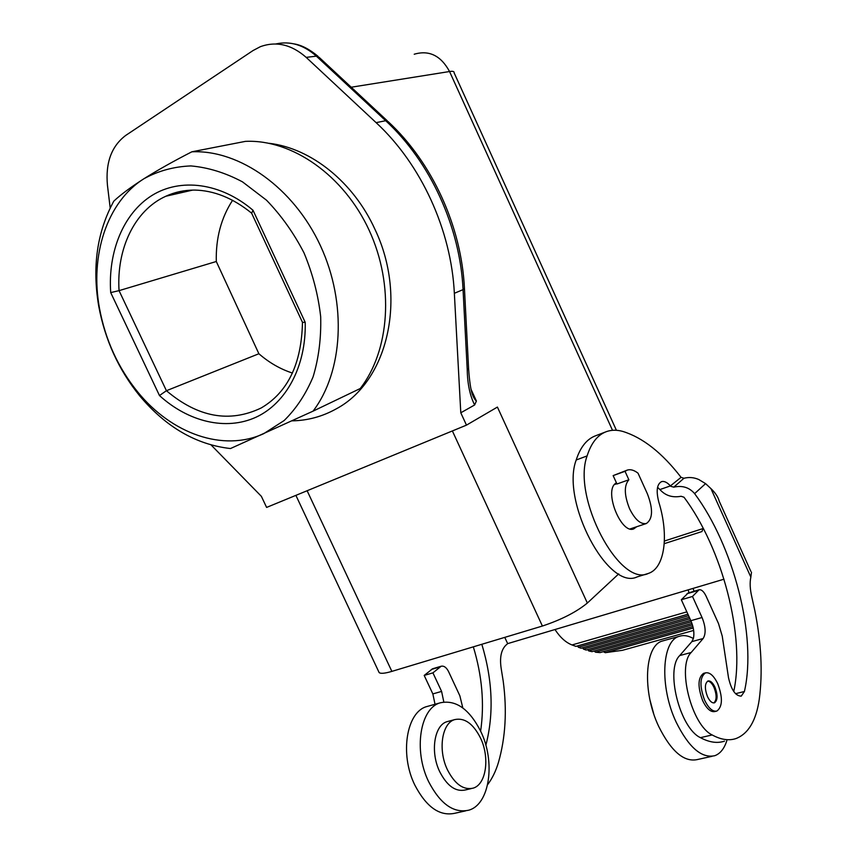<?xml version="1.0" encoding="UTF-8"?>
<svg xmlns="http://www.w3.org/2000/svg" width="857" height="857" viewBox="0 0 857 857"><rect width="100%" height="100%" fill="white"/><g stroke="black" fill="none" stroke-linecap="round" stroke-linejoin="round"><path stroke-width="1.29" d="M275.815 43.964C290.137 40.782 303.657 44.843 316.362 56.144L385.693 120.719L388.178 121.64C432.378 162.637 461.441 226.527 464.43 288.166L463.059 289.634L454.349 293.298L460.787 412.795L466.476 425.136L266.602 507.419L261.374 496.342L211.122 444.987M466.476 425.136L497.414 407.075L587.345 603.039L618.722 573.89M587.345 603.039C576.418 612.027 561.431 619.686 542.395 626.038L391.863 671.385C384.793 673.463 380.54 673.848 379.115 672.541L378.783 671.834M232.601 200.27C221.16 217.785 215.728 238.192 216.296 261.503L258.878 353.748C269.227 362.725 280.41 369.163 292.441 373.052M460.787 412.795L474.628 404.975L476.406 401.012L471.093 389.453M454.349 293.298C451.296 230.297 421.248 164.308 376.116 122.647L385.693 120.719C430.428 161.93 460.145 227.234 463.059 289.634L467.247 370.063L468.575 368.253L464.451 288.638M468.608 368.842C469.443 380.787 470.654 389.174 472.218 393.995C473.6 397.659 474.992 399.994 476.406 401.012M376.116 122.647L306.195 57.387L316.362 56.144L319.136 57.344L387.214 120.741M110.189 207.93L107.457 185.38C105.379 162.862 111.453 146.215 125.69 135.449L253.051 50.542L260.389 46.674C276.243 40.943 291.519 44.51 306.195 57.387M302.467 322.339L305.21 322.339L253.008 210.254L251.647 213.232M253.008 210.254C220.688 182.691 180.463 177.678 151.893 195.503C123.312 213.457 107.886 251.808 110.703 292.591L119.048 290.641L166.419 390.717C197.967 417.359 229.558 423.112 261.203 407.964C287.781 392.367 301.535 363.85 302.478 322.403M110.703 292.591L159.477 395.548L166.419 390.717L258.878 353.748M143.997 178.695C106.739 201.963 89.792 255.761 99.487 308.316C105.336 339.8 118.052 367.664 137.645 391.885C171.486 433.728 223.302 452.335 263.774 433.642L284.149 420.541C296.201 408.725 305.853 394.134 313.116 376.769C318.74 358.13 321.257 338.108 320.679 316.694C318.226 294.979 312.687 273.747 304.064 252.997C293.812 233.093 281.3 215.503 266.527 200.217L242.499 181.866C225.391 172.771 208.197 167.458 190.886 165.926C173.96 166.59 158.331 170.854 143.997 178.695C157.752 170.05 173.714 161.084 191.872 151.796C239.756 149.632 293.769 187.962 320.454 245.755C347.256 303.507 342.993 371.938 313.041 411.156L230.49 448.543C196.146 444.654 165.894 427.097 139.734 395.891C118.662 369.838 104.983 339.886 98.705 306.013C92.053 266.773 97.087 231.819 113.81 201.138C120.633 194.721 130.692 187.233 143.997 178.695M313.041 411.156L360.229 388.532C389.742 350.684 394.563 285.306 369.206 230.383C343.968 175.417 292.023 139.123 245.391 141.373L191.872 151.796M216.296 261.503L119.048 290.641C116.37 249.055 134.506 210.319 165.84 196.242C174.603 192.161 184.084 190.104 194.271 190.072C213.789 190.35 232.89 198.031 251.551 213.093M179.317 193.157L180.538 191.39M481.827 644.282C492.657 680.233 493.996 713.892 485.855 745.279M473.332 646.842C482.127 675.809 484.559 703.908 480.627 731.15M462.823 707.936L459.855 695.798L448.522 671.502C446.411 667.41 443.947 665.653 441.151 666.243L432.924 672.852L441.601 691.417L432.839 693.913L435.035 704.283M432.839 693.913L424.194 675.423L432.656 668.76M487.644 784.626C492.293 778.424 495.903 770.979 498.485 762.291C505.544 737.523 507.119 710.474 503.209 681.133L501.259 668.996C499.513 657.983 501.045 650.067 505.844 645.235L507.665 643.628L504.762 637.372M723.983 579.193L507.665 643.628M703.201 528.276L701.937 531.554L664.239 543.681M432.924 672.852L424.194 675.423M441.601 691.417L443.819 702.012M465.555 810.893L454.885 813.261C439.705 816.528 426.347 807.112 414.799 785.023C399.394 753.839 406.689 711.642 426.915 706.532L428.532 706.082M480.766 731.439C495.646 761.648 489.893 804.519 468.704 810.197C453.599 813.454 440.252 803.952 428.65 781.691C413.17 750.282 420.241 707.871 440.359 702.794C455.935 699.569 469.4 709.114 480.766 731.439M471.2 788.601L465.287 789.972C455.635 792.039 447.129 785.987 439.77 771.803C429.978 751.953 434.317 724.904 447.225 721.615L448.415 721.294M480.445 737.898C490.022 757.352 486.305 784.658 473.01 788.183C463.38 790.24 454.885 784.155 447.504 769.918C437.691 749.982 441.944 722.858 454.81 719.58C464.623 717.534 473.171 723.64 480.445 737.898M664.389 541.035L703.115 528.523M724.465 741.166C717.277 743.565 709.264 742.387 700.437 737.663L712.167 734.952C720.951 739.73 728.911 740.93 736.034 738.541C748.418 733.688 756.163 720.598 759.27 699.301C762.794 672.488 761.316 642.921 754.835 610.602L751.868 597.2C750.004 589.22 749.671 582.524 750.85 577.115L751.493 572.208M750.807 571.265L719.216 501.174C718.08 496.942 715.316 492.754 710.935 488.608L705.579 483.627L698.734 479.502C693.881 477.392 688.964 476.985 683.972 478.26L681.069 477.338L670.41 485.908C667.132 482.298 664.154 480.884 661.486 481.666C656.858 484.226 655.98 491.082 658.851 502.234C669.081 535.207 664.903 568.266 648.321 573.44C619.547 587.752 571.769 497.124 587.109 455.913C591.276 442.758 597.832 434.628 606.767 431.5C611.716 429.839 617.061 429.818 622.782 431.425C642.75 437.563 662.172 452.871 681.069 477.338M670.742 486.294L673.784 487.151C682.333 485.255 689.274 487.408 694.62 493.621C733.41 545.738 757.17 636.13 744.412 691.503L741.241 696.13C735.499 696.013 731.246 689.831 728.482 677.587L722.237 636.108L718.53 623.607L706.072 596.118C703.79 591.459 701.444 589.359 699.055 589.798L692.488 596.461L702.044 617.511C705.729 626.713 706.093 633.719 703.147 638.519L691.171 652.488C676.773 666.21 691.524 725.29 712.167 734.952M704.133 673.216L703.554 673.366C697.823 677.63 697.544 686.768 702.708 700.758C706.661 708.793 710.742 712.381 714.942 711.524L716.163 711.224M700.437 737.663C679.697 728.096 665.15 669.296 679.719 655.573L691.856 641.625L693.377 638.529C694.534 633.302 693.688 627.356 690.849 620.693L681.326 599.739L688.15 593.023M657.565 487.29L660.265 489.925C665.653 495.742 672.606 497.853 681.101 496.267L684.015 497.231C722.162 548.169 745.601 636.055 733.753 691.524M636.676 526.734L633.794 528.855C621.336 534.597 603.917 491.639 615.401 483.509L616.365 482.684M647.506 573.687L637.233 576.879C608.202 591.244 560.564 501.131 576.193 459.995C580.446 446.872 587.088 438.73 596.097 435.581L605.278 432.067M613.141 475.603L627.238 470.107C630.463 469.09 634.062 470.107 638.026 473.182L647.324 493.675C653.216 508.994 652.895 518.946 646.371 523.509C640.618 524.548 635.016 519.631 629.563 508.737C624.175 495.132 623.939 485.48 628.867 479.77L625.032 471.318L613.141 475.603L616.965 484.001L628.867 479.77M627.238 470.107L625.032 471.318M683.94 478.27L673.784 487.151M690.71 620.372L586.145 650.056L583.478 649.092L582.535 647.806M689.317 617.319L581.067 648.224L578.379 647.249L577.436 645.953M687.925 614.244L575.947 646.382L572.026 644.957C565.802 642.536 560.124 637.394 554.982 629.531M693.013 588.416L694.106 591.266M603.339 651.684L605.235 652.68L622.418 650.324L693.667 630.441M594.158 651.041L595.486 652.198L600.104 652.595L692.906 626.531M587.666 649.627L588.673 650.881L591.983 651.652L691.953 623.425M693.249 628.02L605.235 652.68M688.182 589.862L689.007 592.776M688.589 615.701L578.379 647.249M689.981 618.765L583.478 649.092M692.435 624.892L595.486 652.198M691.331 621.807L588.673 650.881M693.377 638.529C688.321 635.637 683.629 634.898 679.29 636.312C661.786 640.543 659.333 686.725 676.194 722.215C688.717 747.368 701.562 758.541 714.727 755.713C720.212 753.742 724.251 748.707 726.832 740.63M681.326 599.739L692.488 596.461M663.875 640.597L662.472 640.993C644.743 645.289 641.925 691.213 658.69 726.425C671.149 751.375 684.047 762.419 697.373 759.559L711.985 756.324M650.024 700.212L653.57 713.292M704.658 700.276C708.61 708.321 712.692 711.91 716.881 711.053C722.601 706.661 722.88 697.534 717.716 683.672C713.785 675.648 709.714 672.049 705.472 672.874C699.751 677.137 699.483 686.275 704.658 700.276M714.963 687.175C712.713 682.579 710.389 680.522 707.968 681.004C704.7 683.457 704.55 688.674 707.507 696.655C709.757 701.251 712.092 703.308 714.492 702.815C717.759 700.33 717.92 695.113 714.963 687.175M713.795 702.944C716.806 700.19 716.87 695.016 713.999 687.41C712.038 683.34 709.939 681.24 707.678 681.122M307.127 490.74L391.863 671.385M452.378 430.942L542.395 626.038M612.509 430.31L449.55 71.527C452.882 71.024 454.392 71.442 454.092 72.791L616.408 430.289M351.22 87.221L449.55 71.527C440.905 55.619 429.132 49.856 414.22 54.227M467.247 370.063C467.483 383.936 469.947 395.58 474.628 404.975M195.996 190.093C185.262 189.922 175.203 191.968 165.84 196.242L192.611 190.104M159.477 395.548C188.369 421.848 225.894 430.985 256.05 417.198C286.099 403.315 306.281 366.303 305.21 322.339M439.952 666.928L431.253 669.499M750.85 577.115L710.935 488.608M694.62 493.621L705.579 483.627M686.971 593.74L698.059 590.462M659.922 489.551L670.41 485.908M735.51 693.699L744.412 691.503M576.193 459.995L587.109 455.913M686.843 611.866L572.026 644.957M690.849 620.693L702.044 617.511M691.856 641.625L703.147 638.519M679.719 655.573L691.171 652.488M295.89 495.357L379.115 672.541M294.208 43.921C301.578 45.1 309.506 49.224 318.001 56.294M302.521 322.446L251.508 212.932M137.645 391.885L139.734 395.891M99.487 308.316L98.705 306.013M172.6 193.532L171.861 194.86M441.151 666.243L432.464 668.814M687.978 593.076L699.055 589.798M646.371 523.509L630.12 528.93M454.81 719.58L447.225 721.615M440.359 702.794L426.915 706.532M703.554 673.366L705.472 672.874M616.836 483.723L614.383 484.601M291.883 420.851C307.47 420.605 322.146 416.663 335.933 409.035C388.114 381.558 407.536 297.465 374.97 229.355M662.472 640.993L679.29 636.312M269.312 143.323C311.487 148.347 353.609 182.423 374.884 229.173"/></g></svg>
